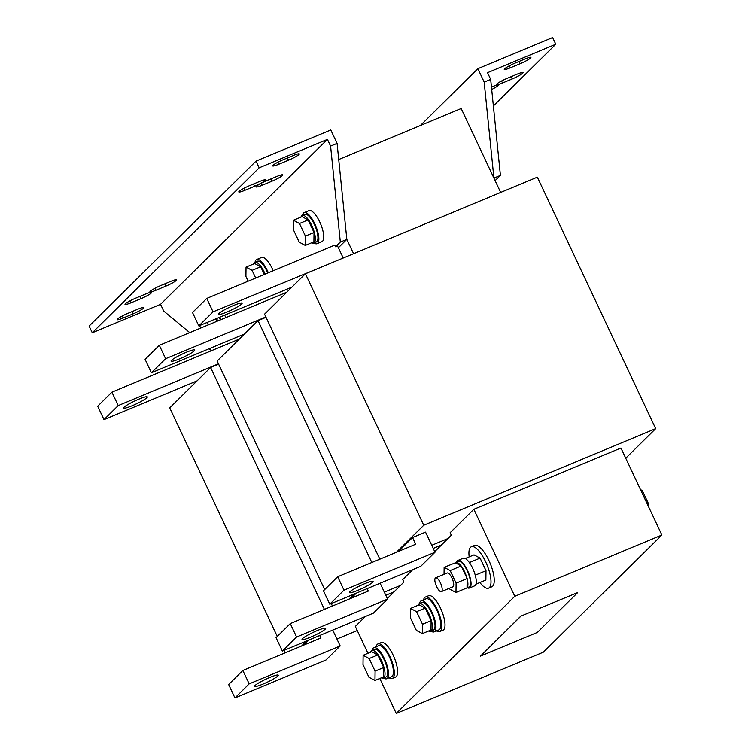 <?xml version="1.0" encoding="UTF-8"?>
<svg xmlns="http://www.w3.org/2000/svg" width="751" height="751" viewBox="0 0 751 751"><rect width="100%" height="100%" fill="white"/><g stroke="black" fill="none" stroke-linecap="round" stroke-linejoin="round"><path stroke-width="1.13" d="M277.814 676.003A13.077 1.652 -25.2 0 1 265.112 683.166A13.077 1.652 -25.2 0 1 254.608 686.311A13.077 1.652 -25.2 0 1 255.068 685.485A13.077 1.652 -25.2 0 1 267.769 678.322A13.077 1.652 -25.2 0 1 278.274 675.177A13.077 1.652 -25.2 0 1 277.814 676.003M372.637 582.288A13.077 1.652 -25.2 0 1 359.936 589.451A13.077 1.652 -25.2 0 1 349.431 592.595A13.077 1.652 -25.2 0 1 349.891 591.76A13.077 1.652 -25.2 0 1 362.592 584.597A13.077 1.652 -25.2 0 1 373.097 581.462A13.077 1.652 -25.2 0 1 372.637 582.288M325.23 629.15A13.077 1.652 -25.2 0 1 312.529 636.313A13.077 1.652 -25.2 0 1 302.024 639.448A13.077 1.652 -25.2 0 1 302.475 638.622A13.077 1.652 -25.2 0 1 315.176 631.46A13.077 1.652 -25.2 0 1 325.681 628.315A13.077 1.652 -25.2 0 1 325.23 629.15M194.274 350.848A13.077 1.652 154.8 0 0 194.725 350.022A13.077 1.652 154.8 0 0 184.22 353.167A13.077 1.652 154.8 0 0 171.519 360.33A13.077 1.652 154.8 0 0 171.068 361.156A13.077 1.652 154.8 0 0 181.564 358.011A13.077 1.652 154.8 0 0 194.274 350.848M241.681 303.986A13.077 1.652 154.8 0 0 242.132 303.16A13.077 1.652 154.8 0 0 231.637 306.305A13.077 1.652 154.8 0 0 218.926 313.467A13.077 1.652 154.8 0 0 218.475 314.293A13.077 1.652 154.8 0 0 228.98 311.149A13.077 1.652 154.8 0 0 241.681 303.986M146.858 397.711A13.077 1.652 154.8 0 0 147.318 396.885A13.077 1.652 154.8 0 0 136.813 400.03A13.077 1.652 154.8 0 0 124.103 407.192A13.077 1.652 154.8 0 0 123.652 408.018A13.077 1.652 154.8 0 0 134.157 404.873A13.077 1.652 154.8 0 0 146.858 397.711M140.841 298.72A9.341 1.183 154.8 0 0 151.336 292.993A9.341 1.183 154.8 0 0 151.664 292.402A9.341 1.183 154.8 0 0 145.581 294.035L135.828 298.091A9.341 1.183 154.8 0 0 125.013 304.408A9.341 1.183 154.8 0 0 131.087 302.775L140.841 298.72L139.77 296.448M271.965 181.198A9.341 1.183 154.8 0 0 282.46 175.471A9.341 1.183 154.8 0 0 282.78 174.88A9.341 1.183 154.8 0 0 276.706 176.513L266.952 180.569A9.341 1.183 154.8 0 0 256.129 186.896A9.341 1.183 154.8 0 0 262.212 185.262L271.965 181.198L270.895 178.926M288.487 160.216A9.341 1.183 154.8 0 0 298.992 154.49A9.341 1.183 154.8 0 0 299.311 153.899A9.341 1.183 154.8 0 0 293.228 155.532L283.484 159.588A9.341 1.183 154.8 0 0 272.66 165.905A9.341 1.183 154.8 0 0 278.743 164.272L288.487 160.216L287.426 157.945M254.627 186.248A9.341 1.183 154.8 0 0 265.122 180.522A9.341 1.183 154.8 0 0 265.45 179.93A9.341 1.183 154.8 0 0 259.367 181.564L249.614 185.628A9.341 1.183 154.8 0 0 238.799 191.946A9.341 1.183 154.8 0 0 244.873 190.313L254.627 186.248L253.556 183.986M132.983 313.918A9.341 1.183 154.8 0 0 143.479 308.192A9.341 1.183 154.8 0 0 143.798 307.6A9.341 1.183 154.8 0 0 137.724 309.234L127.97 313.298A9.341 1.183 154.8 0 0 117.147 319.616A9.341 1.183 154.8 0 0 123.23 317.983L132.983 313.918L131.913 311.656M165.764 286.169A9.341 1.183 154.8 0 0 176.26 280.442A9.341 1.183 154.8 0 0 176.579 279.851A9.341 1.183 154.8 0 0 170.505 281.484L160.752 285.54A9.341 1.183 154.8 0 0 149.928 291.857A9.341 1.183 154.8 0 0 156.011 290.233L165.764 286.169L164.694 283.897M507.225 78.311A9.341 1.183 154.8 0 0 496.73 84.037A9.341 1.183 154.8 0 0 496.402 84.628A9.341 1.183 154.8 0 0 502.485 82.995L512.229 78.939A9.341 1.183 154.8 0 0 523.053 72.612A9.341 1.183 154.8 0 0 516.97 74.246L507.225 78.311M515.083 63.112A9.341 1.183 154.8 0 0 504.588 68.839A9.341 1.183 154.8 0 0 504.259 69.43A9.341 1.183 154.8 0 0 510.342 67.797L520.096 63.732A9.341 1.183 154.8 0 0 530.91 57.414A9.341 1.183 154.8 0 0 524.836 59.047L515.083 63.112M428.718 630.962A14.945 4.985 -112.6 0 0 430.821 631.225L433.421 630.136A14.945 4.985 -112.6 0 0 431.468 612.6A14.945 4.985 -112.6 0 0 421.931 602.555L419.33 603.635A14.945 4.985 -112.6 0 0 418.035 605.315M430.821 631.225A14.945 4.985 -112.6 0 0 428.868 613.68A14.945 4.985 -112.6 0 0 419.33 603.635M421.208 600.828L426.089 598.8A16.813 5.614 67.4 0 1 436.819 610.094A16.813 5.614 67.4 0 1 439.016 629.836L434.134 631.863A16.813 5.614 -112.6 0 0 431.938 612.131A16.813 5.614 -112.6 0 0 421.208 600.828A16.813 5.614 -112.6 0 0 419.556 603.541M431.046 631.131A16.813 5.614 -112.6 0 0 434.134 631.863M436.509 630.878A18.681 6.233 -112.6 0 0 439.729 631.553L442.987 630.202A18.681 6.233 -112.6 0 0 440.546 608.272A18.681 6.233 -112.6 0 0 428.614 595.721L425.366 597.073A18.681 6.233 -112.6 0 0 423.573 599.842M439.729 631.553A18.681 6.233 -112.6 0 0 437.289 609.624A18.681 6.233 -112.6 0 0 425.366 597.073M381.311 677.824A14.945 4.985 -112.6 0 0 383.404 678.087L386.005 676.998A14.945 4.985 -112.6 0 0 384.052 659.462A14.945 4.985 -112.6 0 0 374.514 649.418L371.914 650.497A14.945 4.985 -112.6 0 0 370.628 652.168M383.404 678.087A14.945 4.985 -112.6 0 0 381.452 660.542A14.945 4.985 -112.6 0 0 371.914 650.497M373.801 647.691L378.673 645.663A16.813 5.614 67.4 0 1 389.403 656.956A16.813 5.614 67.4 0 1 391.6 676.698L386.727 678.726A16.813 5.614 -112.6 0 0 384.531 658.993A16.813 5.614 -112.6 0 0 373.801 647.691A16.813 5.614 -112.6 0 0 372.139 650.404M383.639 677.993A16.813 5.614 -112.6 0 0 386.727 678.726M389.093 677.74A18.681 6.233 -112.6 0 0 392.322 678.416L395.57 677.064A18.681 6.233 -112.6 0 0 393.13 655.135A18.681 6.233 -112.6 0 0 381.208 642.584L377.96 643.936A18.681 6.233 -112.6 0 0 376.167 646.705M392.322 678.416A18.681 6.233 -112.6 0 0 389.882 656.487A18.681 6.233 -112.6 0 0 377.96 643.936M440.415 582.842A7.472 2.497 -112.6 0 0 435.646 577.819A7.472 2.497 -112.6 0 0 436.622 586.597A7.472 2.497 -112.6 0 0 441.391 591.619A7.472 2.497 -112.6 0 0 440.415 582.842M435.646 577.819L447.183 573.013A7.472 2.497 67.4 0 1 451.952 578.035A7.472 2.497 67.4 0 1 452.928 586.813L441.391 591.619M467.028 587.817L469.028 586.982A13.818 4.609 -112.6 0 0 467.216 570.76A13.818 4.609 -112.6 0 0 458.392 561.466L455.791 562.546A13.818 4.609 -112.6 0 0 455.359 562.818L444.132 567.324L444.048 574.318M461.396 566.329L466.981 578.195A13.818 4.609 -112.6 0 0 464.616 571.84A13.818 4.609 -112.6 0 0 461.396 566.329L461.058 565.878A13.818 4.609 -112.6 0 0 455.791 562.546M467.272 587.714A14.945 4.985 -112.6 0 0 469.45 588.014A14.945 4.985 -112.6 0 0 467.498 570.478A14.945 4.985 -112.6 0 0 457.96 560.434A14.945 4.985 -112.6 0 0 456.646 562.199M469.45 588.014L474.651 585.855A14.945 4.985 -112.6 0 0 472.698 568.31A14.945 4.985 -112.6 0 0 463.16 558.265L457.96 560.434M479.88 582.532A22.417 7.482 -112.6 0 0 488.582 588.146L491.83 586.794A22.417 7.482 -112.6 0 0 488.901 560.481A22.417 7.482 -112.6 0 0 474.594 545.414L471.346 546.766A22.417 7.482 -112.6 0 0 469.197 556.885M488.582 588.146A22.417 7.482 -112.6 0 0 485.653 561.832A22.417 7.482 -112.6 0 0 471.346 546.766M313.956 242.948A16.813 5.614 -112.6 0 0 317.044 243.681L321.926 241.653A16.813 5.614 -112.6 0 0 319.729 221.911A16.813 5.614 -112.6 0 0 308.999 210.618L304.117 212.646A16.813 5.614 -112.6 0 0 302.465 215.359M317.044 243.681A16.813 5.614 -112.6 0 0 314.847 223.948A16.813 5.614 -112.6 0 0 304.117 212.646M311.627 242.78A14.945 4.985 -112.6 0 0 313.73 243.042L316.331 241.953A14.945 4.985 -112.6 0 0 314.378 224.418A14.945 4.985 -112.6 0 0 304.84 214.373L302.24 215.453A14.945 4.985 -112.6 0 0 300.944 217.123M313.73 243.042A14.945 4.985 -112.6 0 0 311.778 225.497A14.945 4.985 -112.6 0 0 302.24 215.453M225.779 317.617A16.813 5.614 -112.6 0 0 224.906 315.636A16.813 5.614 -112.6 0 0 224.671 315.138M220.907 319.644A16.813 5.614 -112.6 0 0 220.024 317.664A16.813 5.614 -112.6 0 0 219.79 317.175M220.334 319.888A14.945 4.985 -112.6 0 0 219.555 318.133A14.945 4.985 -112.6 0 0 219.208 317.42M217.734 320.968A14.945 4.985 -112.6 0 0 216.955 319.222A14.945 4.985 -112.6 0 0 216.607 318.499M273.195 270.754A16.813 5.614 -112.6 0 0 272.313 268.774A16.813 5.614 -112.6 0 0 261.583 257.471L256.711 259.508A16.813 5.614 -112.6 0 0 255.049 262.221M268.314 272.782A16.813 5.614 -112.6 0 0 267.44 270.811A16.813 5.614 -112.6 0 0 256.711 259.508M267.741 273.026A14.945 4.985 -112.6 0 0 266.962 271.271A14.945 4.985 -112.6 0 0 257.424 261.226L254.824 262.315A14.945 4.985 -112.6 0 0 253.538 263.986M265.141 274.106A14.945 4.985 -112.6 0 0 264.361 272.36A14.945 4.985 -112.6 0 0 254.824 262.315M387.319 598.491L403.907 582.091L402.724 579.575L412.797 569.624M367.952 653.286L355.317 626.437L365.39 616.487M379.79 678.453L396.256 713.45L514.792 596.294L473.843 509.291L450.14 532.712L451.323 535.228L434.726 551.628M353.58 253.707L346.831 239.372L338.372 247.727M396.256 713.45L543.348 652.178L661.875 535.022L620.927 448.009L473.843 509.291M500.664 192.434L493.914 178.1L484.179 82.103L477.861 68.698L420.372 125.52M329.351 263.798L213.04 311.853L206.732 298.438L334.796 245.089L335.584 246.76L340.325 242.075L330.59 146.088L337.086 143.385L330.778 129.97L256.016 161.118L89.125 326.065L92.279 332.768L160.545 304.333L327.427 139.386L259.17 167.82L92.279 332.768M491.454 87.05L492.055 86.797A9.341 1.183 154.8 0 1 498.129 85.163A9.341 1.183 154.8 0 1 491.698 89.472M493.369 105.947L555.778 44.253L487.521 72.697L490.675 79.399L484.179 82.103M555.778 44.253L552.623 37.55L477.861 68.698M577.688 592.577L520.762 616.177L480.499 656.102L537.387 632.408L577.688 592.577L520.762 616.177M480.499 656.102L520.8 616.271M338.729 159.531L461.18 108.519L493.914 178.1L500.419 175.387L495.116 180.634M514.792 596.294L661.875 535.022M319.719 635.506L320.874 637.965L242.864 670.465L249.172 683.87L340.184 645.954L325.962 660.016L234.95 697.932L228.642 684.518L242.864 670.465M308.83 640.049L303.695 645.118M332.721 630.089L340.184 645.954M234.95 697.932L249.172 683.87M398.518 551.394L412.543 537.538L415.697 544.24L337.687 576.74L343.996 590.155L435.007 552.238L420.785 566.292L329.773 604.208L323.465 590.802L337.687 576.74M412.543 537.538L425.545 532.121L435.007 552.238M329.773 604.208L343.996 590.155M367.136 588.643L368.29 591.103L290.271 623.602L296.589 637.017L387.6 599.101L373.378 613.154L282.357 651.07L276.049 637.655L290.271 623.602M356.237 593.187L351.102 598.256M380.137 583.227L387.6 599.101M282.357 651.07L296.589 637.017M248.149 281.184L245.915 276.452L246.037 267.112L254.655 263.526L260.691 266.774L264.305 274.453M246.037 267.112L252.083 270.36L255.697 278.039M260.691 266.774L252.083 270.36M215.744 318.856L216.898 321.315M207.126 322.451L208.28 324.901M200.733 328.046L199.578 325.596M293.444 220.25L302.062 216.663L308.107 219.912L314.021 232.491L313.909 241.831L305.291 245.417L299.245 242.169L293.331 229.59L293.444 220.25L299.489 223.498L305.413 236.077L305.291 245.417M314.021 232.491L305.413 236.077M308.107 219.912L299.489 223.498M286.76 292.214L159.315 345.3L165.624 358.715L151.402 372.768L244.488 333.998M159.315 345.3L145.093 359.363L151.402 372.768M265.863 316.96L165.624 358.715M213.04 311.853L198.818 325.915L291.895 287.135M206.732 298.438L192.5 312.5L198.818 325.915M239.353 339.067L111.908 392.163L118.217 405.578L103.995 419.631L197.072 380.86M111.908 392.163L97.677 406.225L103.995 419.631M218.447 363.822L118.217 405.578M340.325 242.075L346.831 239.372L337.086 143.385M211.491 350.679L209.135 348.727M189.731 332.637L163.699 311.045L160.545 304.333M259.17 167.82L256.016 161.118M330.59 146.088L327.427 139.386M335.584 246.76L337.537 245.952L343.216 258.025M371.829 562.518L258.006 320.63L217.133 361.024L324.685 589.582M332.43 606.038L331.275 603.588M354.125 594.06L348.99 599.138M266.023 317.298L258.006 320.63M441.457 544.982L433.214 548.418M384.334 592.145L400.583 585.376M625.733 458.223L655.679 428.633L423.752 525.249L305.413 273.768L264.549 314.162L379.846 559.176M423.752 525.249L396.406 552.276M655.679 428.633L537.341 177.152L305.413 273.768M431.741 545.292L448 538.514M324.413 609.38L210.599 367.492L169.726 407.887L277.279 636.444M285.023 652.901L283.869 650.441M306.718 640.922L301.583 646.001M218.607 364.16L210.599 367.492M394.05 591.844L385.798 595.28M336.917 639.007L357.241 630.54M500.419 175.387L490.675 79.399M648.169 505.902L648.207 503.132L642.283 490.544L640.49 489.586M647.09 503.592L648.207 503.132M641.166 491.013L642.283 490.544M449.464 588.249L449.933 589.253L455.979 592.492L467.028 587.892L467.15 578.552L456.101 583.161L450.178 570.572L444.132 567.324M461.227 565.972L450.178 570.572M461.058 565.878L455.359 562.818M455.979 592.492L456.101 583.161M467.028 587.62A13.818 4.609 -112.6 0 0 467.15 578.824M475.261 575.172L486 570.704L485.878 580.035L475.946 584.175M486 570.704L480.086 558.115L474.041 554.867L465.263 558.528M480.086 558.115L469.384 562.574M375.087 671.122L374.965 680.462L368.929 677.214L363.005 664.635L363.127 655.294L369.173 658.543L375.087 671.122L383.705 667.536L383.583 676.876L374.965 680.462M369.173 658.543L377.781 654.956L371.745 651.708L363.127 655.294M377.781 654.956L383.705 667.536M422.503 624.259L422.381 633.6L416.336 630.352L410.421 617.773L410.534 608.432L416.58 611.68L422.503 624.259L431.112 620.673L430.999 630.014L422.381 633.6M416.58 611.68L425.197 608.094L419.152 604.846L410.534 608.432M425.197 608.094L431.112 620.673M520.096 63.732L519.025 61.469M509.394 65.788L510.342 67.797M501.537 80.986L502.485 82.995M512.229 78.939L511.168 76.668M155.063 288.215L156.011 290.233M122.282 315.974L123.23 317.983M243.934 188.304L244.873 190.313M277.795 162.263L278.743 164.272M261.264 183.253L262.212 185.262M130.139 300.766L131.087 302.775"/></g></svg>
